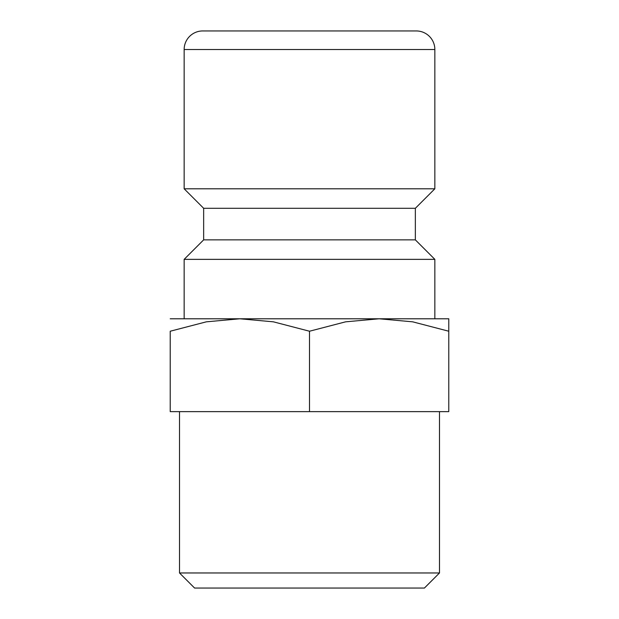 <?xml version="1.0" encoding="UTF-8"?>
<svg xmlns="http://www.w3.org/2000/svg" width="619" height="619" viewBox="0 0 619 619"><rect width="100%" height="100%" fill="white"/><g stroke="black" fill="none" stroke-linecap="round" stroke-linejoin="round"><path stroke-width="0.93" d="M415.349 239.863L203.651 239.863L203.651 208.293L415.349 208.293L415.349 239.863L434.848 259.361L184.153 259.361L184.153 318.785M434.848 49.52L184.153 49.52A18.57 18.57 0 0 1 202.723 30.95L416.278 30.95A18.57 18.57 0 0 1 434.848 49.52L434.848 188.795L184.153 188.795L203.651 208.293M170.225 318.785L448.775 318.785M239.863 318.785L273.412 321.834L309.5 331.227L345.588 321.834L379.138 318.785L412.687 321.834L448.775 331.227C448.775 314.568 448.775 314.568 448.775 331.25L448.775 411.635L170.225 411.635L170.225 331.227L206.313 321.834L239.863 318.785M179.51 572.97L194.59 588.05L424.41 588.05L439.49 572.97L179.51 572.97L179.51 411.635M170.225 331.25C170.225 314.568 170.225 314.568 170.225 331.25M309.5 411.635L309.5 331.227M203.651 239.863L184.153 259.361M184.153 49.52L184.153 188.795M439.49 411.635L439.49 572.97M415.349 208.293L434.848 188.795M434.848 259.361L434.848 318.785"/></g></svg>
